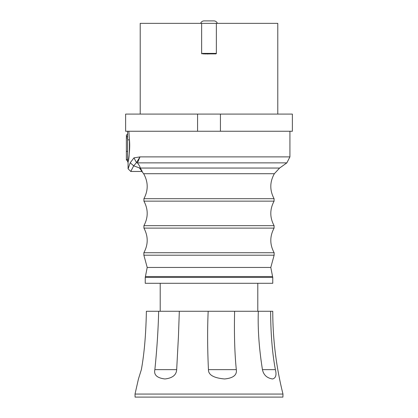 <?xml version="1.0" encoding="UTF-8"?>
<svg xmlns="http://www.w3.org/2000/svg" width="418" height="418" viewBox="0 0 418 418"><rect width="100%" height="100%" fill="white"/><g stroke="black" fill="none" stroke-linecap="round" stroke-linejoin="round"><path stroke-width="0.63" d="M127.584 131.252L127.584 139.863L129.428 139.863C129.57 151.776 129.12 159.112 128.08 161.87C127.929 163.177 130.5 150.067 129.428 139.863L128.849 131.252M130.223 162.764C127.427 170.743 127.427 170.758 130.212 162.801L133.943 157.868L140.004 156.891L136.487 162.586L133.943 157.868M220.432 131.252L292.375 131.252L292.375 114.088L220.432 114.088L220.432 131.252L197.568 131.252L197.568 114.088L220.432 114.088M197.568 114.088L125.625 114.088L125.625 131.252L197.568 131.252M140.213 114.088L140.213 23.351L277.787 23.351L277.787 114.088M215.254 53.896L215.876 53.885A0.491 0.491 0 0 0 216.357 53.394L215.876 53.885L203.122 53.901M205.285 53.943L206.147 53.953M207.067 53.974L208.028 53.99M215.876 53.885A0.491 0.491 0 0 0 216.357 53.394L201.643 53.394A0.491 0.491 0 0 0 202.124 53.885L201.643 53.394L201.643 23.351M216.357 53.394L216.357 23.351M209 53.514L209 54.006M200.63 23.351A3.678 3.678 90 0 1 204.094 20.9L213.906 20.9A3.678 3.678 0 0 1 217.37 23.351M289.925 131.252L289.925 156.891L140.004 156.891L137.449 162.879C139.241 165.329 140.192 167.054 140.296 168.052L279.6 168.052L274.354 173.71L143.646 173.71L141.822 171.464L130.771 171.464L128.075 168.767L128.075 161.907L127.584 161.907L127.584 139.863M127.584 160.193L126.361 160.167L126.361 137.997L127.584 137.997M126.361 151.358L127.584 151.358M126.414 137.094L126.361 135.233L127.584 134.011M126.361 137.997L126.361 137.161L127.584 135.698M139.44 167.921C142.888 172.608 142.867 172.603 139.382 167.911L133.703 165.836L130.212 162.801M289.925 156.891L286.842 162.879L137.449 162.879L136.487 162.586L133.703 165.836C129.794 173.298 129.799 173.287 133.718 165.8M140.296 168.052C143.05 172.822 143.045 172.822 140.286 168.052L139.382 167.911M178.434 283.289L145.239 283.289L145.239 277.453L272.761 277.453L272.761 283.289L178.434 283.289M257.791 311.269L257.791 283.289M135.024 394.054L282.976 394.054L282.923 397.1L135.077 397.1L135.024 394.054L138.442 378.964L141.362 369.632C144.278 353.628 145.95 334.17 146.378 311.269L234.608 311.269C234.106 334.17 234.676 353.628 236.316 369.632C237.147 375.014 233.234 378.123 224.576 378.964C213.692 378.003 208.316 374.894 208.446 369.632C207.453 348.481 207.359 329.023 208.174 311.269M282.976 394.054C276.178 366.879 272.771 339.285 272.761 311.269L234.608 311.269M158.647 311.269C158.26 329.023 157.001 348.481 154.874 369.632C153.662 374.894 157.006 378.003 164.917 378.964C172.441 378.123 176.359 375.014 176.673 369.632L178.449 336.312L179.322 311.269M154.874 369.632L176.673 369.632M270.618 311.269C270.739 334.17 272.332 353.628 275.399 369.632C276.732 375.082 275.765 378.196 272.505 378.964C266.919 378.06 263.565 374.951 262.447 369.632C259.076 348.481 257.702 329.023 258.329 311.269M262.447 369.632L275.399 369.632M275.378 369.632L273.649 369.632M272.013 369.632L270.519 369.632M269.276 369.632L267.609 369.632M266.512 369.632L265.869 369.632M208.446 369.632L236.316 369.632M202.124 53.885A0.491 0.491 0 0 1 201.643 53.394M126.361 159.681L127.584 159.692M274.083 198.691L143.917 198.691L143.917 201.142L274.083 201.142L274.083 198.691C269.631 190.315 269.72 181.987 274.354 173.71M274.083 201.142C269.714 209.314 269.714 217.491 274.083 225.663L143.917 225.663L143.917 228.113L274.083 228.113C269.699 236.327 269.714 244.535 274.135 252.728L143.865 252.728L143.865 255.199L274.135 255.199L274.135 252.728M143.865 255.199L147.204 267.452L270.796 267.452L274.135 255.199M147.204 267.452L145.422 276.533L272.578 276.533L272.761 277.453M215.824 53.885L216.231 53.723M201.769 53.723L202.176 53.885M279.6 168.052L286.842 162.879M274.083 225.663L274.083 228.113M143.917 228.113C148.301 236.327 148.285 244.535 143.865 252.728M145.422 276.533L145.239 277.453M160.209 283.289L160.209 311.269M272.578 276.533L270.796 267.452M143.917 201.142C148.285 209.314 148.285 217.491 143.917 225.663M143.646 173.71C148.28 181.987 148.369 190.315 143.917 198.691"/></g></svg>
